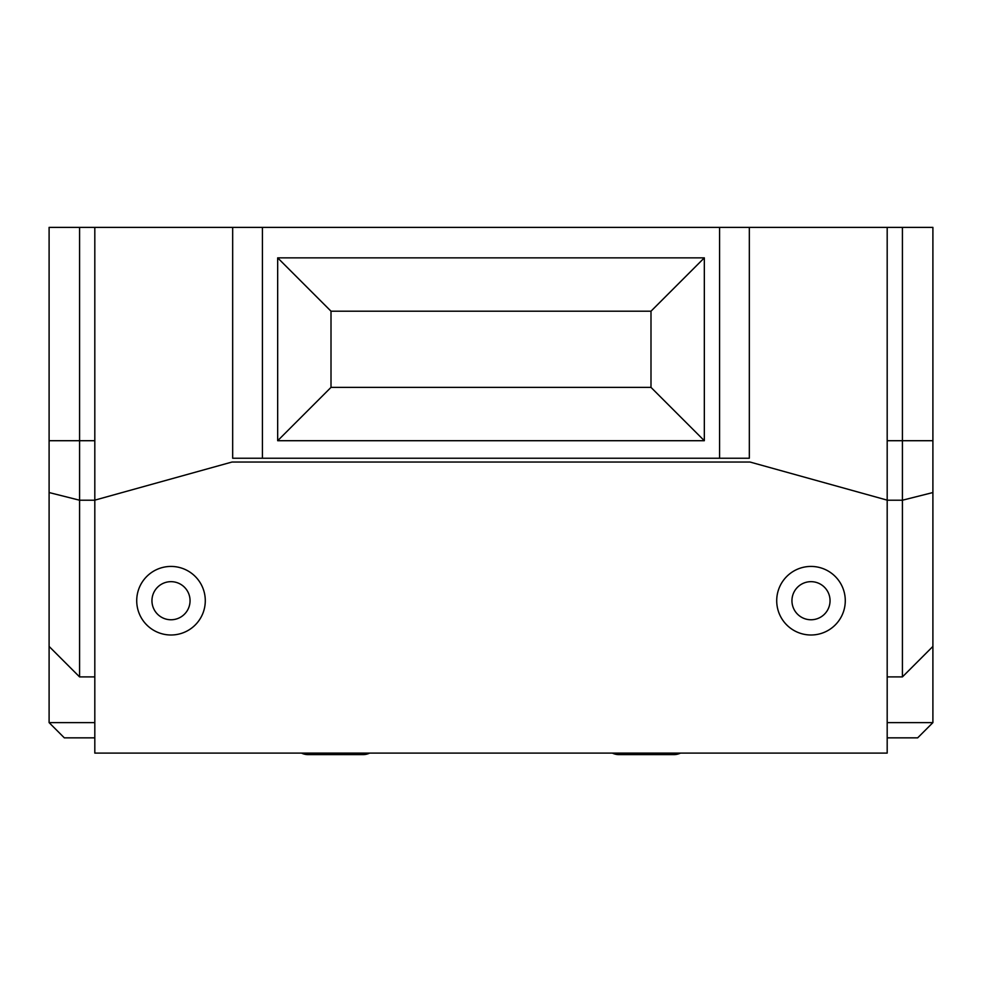 <?xml version="1.0" encoding="UTF-8"?>
<svg xmlns="http://www.w3.org/2000/svg" width="982" height="982" viewBox="0 0 982 982"><rect width="100%" height="100%" fill="white"/><g stroke="black" fill="none" stroke-linecap="round" stroke-linejoin="round"><path stroke-width="1.47" d="M845.281 600.714A34.284 34.284 0 0 1 810.997 634.998A34.284 34.284 0 0 1 776.713 600.714A34.284 34.284 0 0 1 810.997 566.43A34.284 34.284 0 0 1 845.281 600.714A34.284 34.284 0 0 0 810.997 566.43A34.284 34.284 0 0 0 776.713 600.714M205.287 600.714A34.284 34.284 0 0 1 171.003 634.998A34.284 34.284 0 0 1 136.719 600.714A34.284 34.284 0 0 1 171.003 566.43A34.284 34.284 0 0 1 205.287 600.714A34.284 34.284 0 0 0 171.003 566.43A34.284 34.284 0 0 0 136.719 600.714M49.1 608.337L49.1 492.547L49.1 608.337M301.499 753.096A15.233 15.233 0 0 0 308.139 754.618L308.913 754.618L308.139 754.618M308.913 754.618L308.913 753.096M327.951 754.618L309.22 754.618L343.197 754.618L327.951 754.618L327.951 753.096M361.916 754.618L343.197 754.618L361.916 754.618M362.235 754.618L362.996 754.618L362.235 754.618L362.235 753.096M369.649 753.096A15.233 15.233 0 0 1 362.996 754.618M612.351 753.096A15.233 15.233 0 0 0 619.004 754.618L619.765 754.618L619.004 754.618M619.765 754.618L619.765 753.096M638.803 754.618L620.084 754.618L654.049 754.618L638.803 754.618L638.803 753.096M654.049 754.618L672.78 754.618L654.049 754.618L654.049 753.096M673.087 754.618L673.861 754.618L673.087 754.618L673.087 753.096M680.501 753.096A15.233 15.233 0 0 1 673.861 754.618M719.573 458.238L719.573 227.382L749.327 227.382L749.327 458.238L232.673 458.238L232.673 227.382L94.812 227.382L94.812 753.096L887.188 753.096L887.188 227.382L932.9 227.382L932.9 722.617L917.667 737.85L887.188 737.85M94.812 737.85L64.333 737.85L49.1 722.617L94.812 722.617M94.812 500.145L231.961 462.043L750.039 462.043L887.188 500.145M704.327 440.709L277.673 440.709L277.673 257.861L704.327 257.861L704.327 440.709L650.992 387.387L650.992 311.196L331.008 311.196L331.008 387.387L650.992 387.387M719.573 227.382L262.427 227.382L262.427 458.238M94.812 676.905L79.579 676.905L49.1 646.426L49.1 722.617M49.1 646.426L49.1 227.382L79.579 227.382L79.579 676.905L49.1 646.426M887.188 227.382L749.327 227.382M94.812 227.382L79.579 227.382M232.673 227.382L262.427 227.382M887.188 676.905L902.421 676.905L902.421 227.382M343.197 753.096L343.197 754.618M887.188 722.617L932.9 722.617M902.421 676.905L932.9 646.426M650.992 311.196L704.327 257.861M331.008 311.196L277.673 257.861M277.673 440.709L331.008 387.387M791.946 600.714A19.051 19.051 0 0 0 810.997 619.765A19.051 19.051 0 0 0 830.048 600.714A19.051 19.051 0 0 0 810.997 581.663A19.051 19.051 0 0 0 791.946 600.714M151.952 600.714A19.051 19.051 0 0 0 171.003 619.765A19.051 19.051 0 0 0 190.054 600.714A19.051 19.051 0 0 0 171.003 581.663A19.051 19.051 0 0 0 151.952 600.714M94.812 440.709L49.1 440.709M887.188 440.709L932.9 440.709M887.188 500.219L902.421 500.219L932.9 492.547M94.812 500.219L79.579 500.219L49.1 492.547"/></g></svg>

